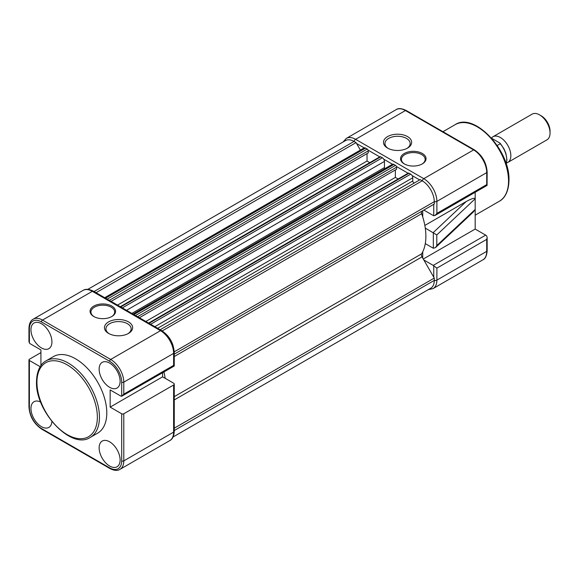 <?xml version="1.0" encoding="UTF-8"?>
<svg xmlns="http://www.w3.org/2000/svg" width="579" height="579" viewBox="0 0 579 579"><rect width="100%" height="100%" fill="white"/><g stroke="black" fill="none" stroke-linecap="round" stroke-linejoin="round"><path stroke-width="0.87" d="M111.834 316.51A12.76 7.368 180 0 1 93.791 316.51A12.76 7.368 180 0 1 93.791 306.096A12.76 7.368 180 0 1 111.834 306.096A12.76 7.368 180 0 1 111.834 316.51L111.834 316.51M111.508 316.691A11.869 6.854 -0 0 0 114.678 312.03A11.869 6.854 -0 0 0 107.354 305.698A11.869 6.854 -0 0 0 94.42 307.188A11.869 6.854 -0 0 0 90.939 312.03A11.869 6.854 -0 0 0 94.116 316.691M128.509 333.41A14.091 8.135 180 0 1 108.577 333.41A14.091 8.135 180 0 1 108.577 321.902A14.091 8.135 180 0 1 128.509 321.902A14.091 8.135 180 0 1 128.509 333.41L128.509 333.41M127.952 333.714A12.608 7.281 -0 0 0 131.151 328.865A12.608 7.281 -0 0 0 123.37 322.141A12.608 7.281 -0 0 0 109.626 323.719A12.608 7.281 -0 0 0 105.935 328.865A12.608 7.281 -0 0 0 109.134 333.714M90.295 437.398L97.641 433.157A44.207 25.519 -120 0 0 106.797 412.921A44.207 25.519 -120 0 0 87.501 368.439A44.207 25.519 -120 0 0 53.434 356.592L46.096 360.833A44.207 25.519 60 0 1 80.155 372.673A44.207 25.519 60 0 1 99.45 417.162A44.207 25.519 60 0 1 90.295 437.398C71.326 450.259 35.225 411.611 36.506 381.677C36.788 368.606 42.195 362.787 46.096 360.833M40.668 402.029A14.837 8.562 -120 0 0 34.096 401.674A14.837 8.562 -120 0 0 30.955 408.506A14.837 8.562 -120 0 0 37.476 423.473A14.837 8.562 -120 0 0 48.925 427.367A14.837 8.562 -120 0 0 51.907 421.498M99.139 447.864A14.837 8.562 -120 0 0 105.653 462.838A14.837 8.562 -120 0 0 117.11 466.732A14.837 8.562 -120 0 0 120.121 459.979A14.837 8.562 -120 0 0 113.679 445.092A14.837 8.562 -120 0 0 102.273 441.039A14.837 8.562 -120 0 0 99.139 447.864M99.139 369.141A14.837 8.562 -120 0 0 105.653 384.109A14.837 8.562 -120 0 0 117.11 388.002A14.837 8.562 -120 0 0 120.121 381.25A14.837 8.562 -120 0 0 113.679 366.362A14.837 8.562 -120 0 0 102.273 362.309A14.837 8.562 -120 0 0 99.139 369.141M30.955 329.777A14.837 8.562 -120 0 0 37.476 344.744A14.837 8.562 -120 0 0 48.925 348.638A14.837 8.562 -120 0 0 51.936 341.885A14.837 8.562 -120 0 0 45.502 327.005A14.837 8.562 -120 0 0 34.096 322.952A14.837 8.562 -120 0 0 30.955 329.777M40.168 366.702L29.384 360.478A1.484 0.854 -0 0 1 28.95 359.87A1.484 0.854 -0 0 1 29.384 359.269L40.921 352.604M29.384 360.478L29.384 407.594A17.059 9.85 -120 0 0 41.449 428.489L109.626 467.854A17.059 9.85 -120 0 0 121.691 460.884L121.691 413.768A1.484 0.854 0 0 0 123.79 413.768L173.613 385.006A2.222 1.288 0 0 0 174.265 384.094A2.222 1.288 0 0 0 173.613 383.189L162.598 376.828L162.598 372.746M121.691 413.768L110.155 407.109L110.155 389.913L120.642 395.964A2.967 1.715 -120 0 0 121.691 396.246L174.243 366.022L174.265 352.488C173.562 343.152 169.343 335.849 161.613 330.573A2.222 1.288 -60 0 0 160.499 330.681L92.322 291.317L42.499 320.086L110.676 359.45L160.499 330.681A18.542 10.704 -120 0 1 173.613 353.393L123.79 382.162L123.79 394.147L173.613 365.385L173.613 365.914M29.384 339.649L29.384 328.865A1.484 0.854 -0 0 1 28.95 328.264L28.95 341.516L29.384 342.956A2.967 1.715 -120 0 0 30.434 343.883L40.921 349.94L40.921 365.573M110.155 407.109L162.598 376.828M121.691 382.162A17.059 9.85 -120 0 0 109.626 361.267A1.484 0.854 120 0 1 110.676 359.45A18.542 10.704 60 0 1 123.79 382.162A1.484 0.854 180 0 1 121.691 382.162L121.691 396.246L123.79 394.147M491.462 138.048A14.837 8.562 60 0 1 492.939 136.767A14.837 8.562 60 0 1 500.357 137.498A14.837 8.562 60 0 1 510.048 150.569A14.837 8.562 60 0 1 507.776 162.46A14.837 8.562 60 0 1 506.524 162.967M539.563 114.866L541.264 115.851A12.427 7.172 -120 0 1 550.05 131.064L550.05 133.032A14.837 8.562 -120 0 0 539.563 114.866A14.837 8.562 -120 0 0 532.144 114.128L492.939 136.767M507.776 162.46L546.981 139.821A14.837 8.562 -120 0 0 550.05 133.032M506.162 163.821A17.059 9.85 -120 0 0 500.263 143.744L497.209 145.503M499.706 142.933L500.263 143.744L499.706 142.933L491.687 138.309M425.283 228.112L436.798 234.944L436.798 245.605L435.517 247.602L433.324 248.253L425.283 243.614M387.597 136.586A14.091 8.135 180 0 1 407.522 136.586A14.091 8.135 180 0 1 407.522 148.094L407.522 148.094A14.091 8.135 180 0 1 387.597 148.094A14.091 8.135 180 0 1 387.597 136.586M406.972 148.398A12.608 7.281 -0 0 0 410.171 143.556A12.608 7.281 -0 0 0 402.383 136.825A12.608 7.281 -0 0 0 388.647 138.403A12.608 7.281 -0 0 0 384.948 143.556A12.608 7.281 -0 0 0 388.147 148.398M404.272 153.486A12.76 7.368 180 0 1 422.315 153.486A12.76 7.368 180 0 1 422.315 163.9L422.315 163.9A12.76 7.368 180 0 1 404.272 163.9A12.76 7.368 180 0 1 404.272 153.486M421.99 164.081A11.869 6.854 -0 0 0 425.16 159.42A11.869 6.854 -0 0 0 417.835 153.088A11.869 6.854 -0 0 0 404.902 154.579A11.869 6.854 -0 0 0 401.428 159.42A11.869 6.854 -0 0 0 404.598 164.081M487.156 237.491L486.722 239.359L486.722 251.351A1.484 0.854 -0 0 0 487.156 250.743L487.156 237.491L486.722 236.051A2.967 1.715 -120 0 0 485.672 235.125L475.178 229.067L475.178 192.279M435.032 215.46L487.062 185.418L487.156 172.014A1.484 0.854 0 0 1 486.722 172.622L486.722 184.614L436.892 213.376L435.032 215.46L433.751 215.728A2.967 1.715 60 0 1 433.222 215.497L423.821 210.068M486.722 185.497L486.722 184.614M436.798 234.944L475.178 198.785C474.606 197.656 471.61 198.575 466.189 201.55L424.841 225.426M422.735 216.966L422.735 210.698M435.517 247.602L473.419 211.9L475.178 209.446L436.798 245.605M422.735 258.089L422.735 251.822M475.178 229.067L423.278 259.03M485.672 235.125L433.222 265.399L423.821 259.971M433.222 265.399A2.967 1.715 60 0 1 433.751 265.783L436.892 268.128L486.722 239.359M414.55 182.877A1.484 0.854 60 0 1 413.819 182.798A1.484 0.854 60 0 1 412.769 180.981L412.769 177.767A2.967 1.715 -120 0 0 410.67 174.134L409.049 173.201A1.484 0.854 -120 0 0 408.304 173.121L148.6 323.06M360.377 150.091L356.056 142.608L354.03 141.435A17.059 9.85 -120 0 0 345.497 140.588L87.82 289.362M356.056 142.608L96.049 292.721M111.067 301.391L368.244 152.914L368.244 150.851A1.484 0.854 -120 0 0 367.195 149.035L365.566 148.094A2.967 1.715 -120 0 0 364.082 147.949L104.69 297.707M369.8 162.648L367.035 161.056L117.515 305.111M367.035 161.056L367.035 153.609M384.803 168.692A1.484 0.854 60 0 1 384.449 167.577L384.449 161.418A2.967 1.715 -120 0 0 382.35 157.785L380.721 156.844A1.484 0.854 -120 0 0 379.983 156.771L120.28 306.711M139.387 317.741L396.564 169.263L396.564 167.201A1.484 0.854 -120 0 0 395.515 165.384L393.886 164.443A2.967 1.715 -120 0 0 392.403 164.298L133.011 314.057M398.12 179.005L395.356 177.406L145.836 321.468M395.356 177.406L395.356 169.958M173.056 437L430.74 288.226A17.059 9.85 -120 0 0 434.272 280.417L434.272 278.079L422.026 256.866A2.967 1.715 60 0 1 421.65 253.826A53.406 30.832 -120 0 0 421.65 213.709A2.967 1.715 60 0 1 422.026 211.103L174.265 354.153L434.272 204.032L434.272 201.695A17.059 9.85 -120 0 0 422.207 180.8L420.18 179.628L160.173 329.74M172.991 345.294A17.059 9.85 -120 0 0 167.208 335.27M165.145 378.297A53.406 30.832 -120 0 0 163.929 371.979M434.272 278.079L174.265 428.192M36.94 382.278A42.723 24.665 -120 0 0 67.15 434.605A42.723 24.665 -120 0 0 97.359 417.162A42.723 24.665 -120 0 0 67.15 364.842A42.723 24.665 -120 0 0 36.94 382.278M173.613 365.385L173.613 353.393A2.222 1.288 -0 0 0 174.265 352.488M123.79 413.768L123.79 460.884L173.613 432.122L173.613 385.006M109.626 361.267L41.449 321.902A17.059 9.85 -120 0 0 29.384 328.865L29.384 342.956M161.613 330.573L93.436 291.208A2.222 1.288 -60 0 0 92.322 291.317A18.542 10.704 -120 0 0 83.05 290.397L33.227 319.167A18.542 10.704 60 0 1 42.499 320.086A1.484 0.854 120 0 0 41.449 321.902M169.77 440.612A18.542 10.704 -120 0 0 173.613 432.122A2.222 1.288 180 0 0 174.265 431.21C173.989 436.11 172.491 439.244 169.77 440.612L119.947 469.374A18.542 10.704 60 0 0 123.79 460.884A1.484 0.854 -0 0 1 121.691 460.884M29.384 407.594A1.484 0.854 180 0 1 28.95 406.986C29.681 416.424 33.951 423.821 41.753 429.169L109.938 468.534C114.172 470.684 117.508 470.966 119.947 469.374M41.449 428.489A1.484 0.854 120 0 0 41.753 429.169M109.626 467.854A1.484 0.854 120 0 0 109.938 468.534M508.536 180.981A44.207 25.519 -120 0 0 489.241 136.492A44.207 25.519 -120 0 0 455.174 124.651C474.194 111.805 510.244 150.468 508.97 180.373C508.673 193.545 503.202 199.314 499.38 201.217A44.207 25.519 -120 0 0 508.536 180.981M396.159 109.634A18.542 10.704 60 0 1 405.43 110.546A1.484 0.854 -60 0 1 406.169 110.473C401.623 108.309 398.287 108.027 396.159 109.634L346.329 138.395A18.542 10.704 60 0 1 355.6 139.315L405.43 110.546L473.608 149.91A1.484 0.854 -60 0 1 474.353 149.838L406.169 110.473M354.095 141.471A2.222 1.288 120 0 1 355.6 139.315L423.785 178.679L473.608 149.91A18.542 10.704 60 0 1 486.722 172.622L436.892 201.391A2.222 1.288 180 0 1 434.272 201.615M436.892 268.128L436.892 280.12L486.722 251.351A18.542 10.704 60 0 1 482.879 259.841C485.332 258.799 486.758 255.766 487.156 250.743M433.751 265.783L433.751 277.167M433.324 232.765L433.324 248.253M433.751 204.336L433.751 215.728M356.584 143.512L364.184 147.898M368.099 150.164L379.766 156.902M383.739 159.189L392.504 164.248M396.427 166.513L408.086 173.251M412.06 175.546L419.659 179.931M422.279 180.836A2.222 1.288 120 0 1 423.785 178.679A18.542 10.704 60 0 1 436.892 201.391L436.892 213.376M433.164 232.664L466.189 201.55M434.272 280.345A2.222 1.288 180 0 0 436.892 280.12A18.542 10.704 60 0 1 433.056 288.603L482.879 259.841M354.03 141.435L94.022 291.548M365.566 148.094L105.559 298.207M367.195 149.035L107.187 299.148M368.244 150.851L109.286 300.363M380.721 156.844L120.714 306.964M382.35 157.785L122.343 307.898M384.449 161.418L126.54 310.322M384.449 167.577L131.874 313.398M393.886 164.443L133.879 314.563M395.515 165.384L135.508 315.497M396.564 167.201L137.607 316.713M409.049 173.201L149.035 323.314M410.67 174.134L150.663 324.247M412.769 177.767L154.861 326.672M412.769 180.981L157.64 328.279M422.207 180.8L162.192 330.92M434.272 201.695L174.25 351.815M422.026 211.103L174.265 354.153M421.65 213.709L174.265 356.541M421.65 253.826L174.265 396.651M422.026 256.866L174.265 399.915M434.272 280.417L174.265 430.537M28.95 359.87L28.95 406.986M28.95 328.264C29.203 323.516 30.622 320.484 33.227 319.167M174.265 384.094L174.265 431.21M93.436 291.208C89.057 289.001 85.591 288.733 83.05 290.397M500.227 143.331L504.012 148.875L505.865 153.297L506.929 159.645L506.205 163.958M475.178 215.193L499.38 201.217M442.949 131.708L455.174 124.651M474.353 149.838C482.155 155.186 486.425 162.583 487.156 172.014M428.286 289.645L433.056 288.603M343.05 142.007L346.329 138.395"/></g></svg>
